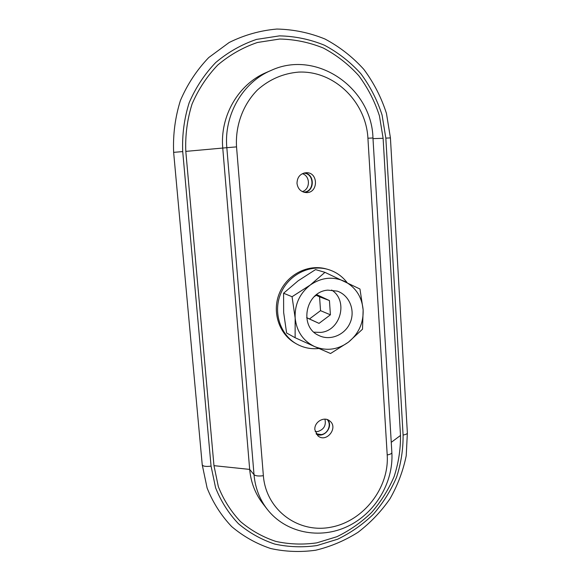<?xml version="1.0" encoding="UTF-8"?>
<svg xmlns="http://www.w3.org/2000/svg" width="581" height="581" viewBox="0 0 581 581"><rect width="100%" height="100%" fill="white"/><g stroke="black" fill="none" stroke-linecap="round" stroke-linejoin="round"><path stroke-width="0.87" d="M330.56 353.509L348.411 342.187C337.692 349.827 326.428 351.294 314.611 346.574L330.56 353.509M348.411 342.187L362.515 329.202L363.14 309.876C363.546 323.087 358.637 333.857 348.411 342.187M295.119 337.721L314.611 346.574C303.129 340.967 296.644 331.453 295.155 318.047C294.618 304.488 299.636 293.492 310.21 285.06C321.286 277.464 332.681 276.2 344.388 281.284C355.645 287.196 361.89 296.724 363.14 309.876L359.959 289.018L324.953 272.344L310.21 285.06L292.061 296.724L295.155 318.047L295.119 337.721L286.607 333L283.651 312.469L283.586 293.223L298.097 280.841L315.548 269.599L324.953 272.344M314.292 296.6L317.008 294.763L329.434 300.559L330.415 314.815L319.027 323.377L307.385 318.076M331.62 290.035C348.578 300.464 340.706 330.843 320.719 332.405L313.965 332.172M303.652 173.145C314.568 173.269 314.771 191.73 303.899 192.122L303.609 192.144M302.331 173.683C310.457 175.985 310.407 189.377 302.294 191.592M327.176 419.569C331.78 424.304 328.033 433.811 321.249 434.595L316.086 433.731M327.735 419.772C333.581 426.541 324.329 438.394 316.413 434.232M304.517 172.913C314.917 173.995 314.844 191.396 304.473 192.376M324.932 419.17C326.304 425.481 323.857 429.62 317.596 431.589L315.178 431.618M318.94 348.491C310.944 349.341 303.456 347.808 296.47 343.894C280.093 334.649 272.896 312.062 280.768 293.499C288.474 274.871 309.622 264.159 327.699 269.344C335.578 271.632 342.035 276.04 347.075 282.569M316.224 295.286L319.565 296.84L320.53 310.661L309.477 318.947L306.645 317.654M327.699 269.344L326.239 268.938C308.235 263.774 287.181 274.428 279.512 292.977C271.676 311.445 278.844 333.93 295.155 343.139L296.47 343.894M327.873 290.137L337.234 291.125C349.334 295.119 355.492 310.276 350.205 322.586C345.136 334.99 330.015 341.236 318.686 335.411C298.605 326.638 305.657 291.48 327.873 290.137M297 183.407C297.181 177.132 300.224 173.566 306.114 172.717C318.628 171.911 318.526 193.495 306.064 192.58C300.856 191.933 297.835 188.876 297 183.407M314.873 429.838C313.965 422.155 323.929 416.076 329.565 420.811C338.97 427.391 326.406 443.492 317.843 435.786L314.873 429.838M271.153 70.395C242.64 82.27 223.729 115.103 226.83 147.683L236.54 146.884L263.367 475.694C265.982 510.016 298.264 533.685 330.901 527.207C363.59 521.222 389.393 487.793 387.207 454.952L367.918 138.22L372.958 137.98C371.818 88.167 316.732 49.211 271.153 70.395L266.28 72.509C238.275 84.172 219.72 116.374 222.777 148.329L249.677 469.404C250.847 482.259 255.168 493.567 262.627 503.328L267.158 509.188C285.561 532.98 319.797 539.662 347.431 526.48C375.144 513.379 393.635 482.6 391.87 452.643L391.863 452.534M185.804 151.38L213.968 465.664L218.362 486.704C223.612 499.914 230.998 511.534 240.505 521.578C251.014 530.453 262.779 537.062 275.801 541.398C289.251 544.339 302.904 544.825 316.768 542.865L336.857 536.721C349.668 530.518 361.251 522.435 371.6 512.464C381.02 501.606 388.536 489.63 394.143 476.522C398.522 463.028 400.643 449.338 400.505 435.459L383.111 138.3L379.451 115.902C374.774 101.355 367.882 87.956 358.782 75.704C348.556 64.397 336.755 55.188 323.392 48.063C309.382 42.362 294.814 39.348 279.693 39.029L257.398 42.493C242.938 47.424 229.749 54.912 217.831 64.956C206.974 76.293 198.382 89.321 192.057 104.05C187.235 119.41 185.157 135.184 185.804 151.38L226.83 147.683L254.013 474.692C255.197 487.771 259.584 499.268 267.158 509.188M329.434 300.559L319.565 296.84M330.415 314.815L320.53 310.661M319.027 323.377L309.477 318.947M283.586 293.223L292.061 296.724M387.207 454.952C390.149 454.407 391.703 453.638 391.87 452.643L372.958 137.98M367.918 138.22C366.023 101.828 334.213 70.403 298.569 72.109C283.259 73.402 269.671 79.241 257.79 89.634C243.105 104.231 235.232 125.46 236.54 146.884M263.367 475.694C258.698 476.318 255.582 475.977 254.013 474.692L249.677 469.404L213.968 465.664M391.253 442.33L400.505 435.459M372.995 138.634L383.111 138.3M385.835 138.125L382.087 115.082C377.28 100.114 370.199 86.315 360.852 73.7C350.336 62.058 338.2 52.566 324.452 45.224C310.036 39.334 295.039 36.211 279.461 35.869L256.497 39.414C241.587 44.483 227.999 52.188 215.711 62.537C204.519 74.208 195.666 87.637 189.145 102.808C184.184 118.64 182.042 134.901 182.717 151.583L211.063 466.136L215.595 487.808C221.02 501.41 228.631 513.379 238.435 523.706C249.264 532.835 261.385 539.626 274.798 544.085C288.648 547.091 302.701 547.578 316.965 545.552L337.634 539.212C350.808 532.821 362.718 524.505 373.358 514.243C383.046 503.073 390.773 490.749 396.54 477.277C401.043 463.398 403.229 449.316 403.091 435.038L385.835 138.125L390.425 137.9L407.361 432.939M403.091 435.038C405.785 434.559 407.208 433.891 407.361 433.027L406.228 455.715C403.141 470.799 397.745 485.135 390.025 498.723C381.114 511.592 370.446 522.791 358.019 532.305C344.802 540.642 330.698 546.612 315.708 550.222C300.486 552.342 285.467 551.768 270.652 548.515C256.279 543.7 243.279 536.386 231.652 526.568C221.129 515.463 212.951 502.623 207.126 488.055L202.246 464.902M211.063 466.136C205.928 466.761 202.987 466.332 202.239 464.858L173.639 152.36C172.891 134.632 175.15 117.347 180.415 100.506C187.343 84.347 196.777 70.032 208.717 57.57L229.154 42.507C244.325 34.976 260.237 30.495 276.883 29.05C293.55 29.413 309.586 32.732 325.004 39.021C339.689 46.858 352.638 56.974 363.844 69.379C373.815 82.807 381.347 97.485 386.452 113.411L390.425 137.9M182.717 151.583L173.639 152.36"/></g></svg>
